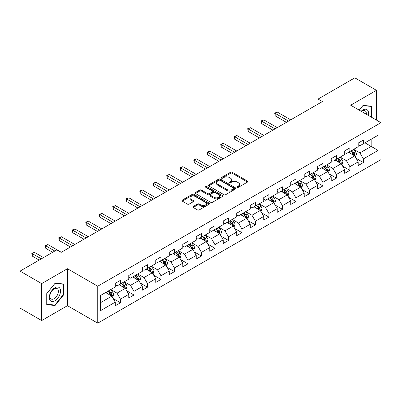 <?xml version="1.0" encoding="UTF-8"?>
<svg xmlns="http://www.w3.org/2000/svg" width="401" height="401" viewBox="0 0 401 401"><rect width="100%" height="100%" fill="white"/><g stroke="black" fill="none" stroke-linecap="round" stroke-linejoin="round"><path stroke-width="0.6" d="M237.287 187.277A0.842 0.486 0 0 0 238.48 187.277L247.497 182.069A1.203 0.692 0 0 0 247.853 181.583A1.203 0.692 0 0 0 247.497 181.092L232.214 172.265A1.203 0.692 0 0 0 230.52 172.265L221.497 177.473A0.842 0.486 0 0 0 221.252 177.818A0.842 0.486 0 0 0 221.497 178.159A0.842 0.486 0 0 0 222.685 178.159L223.853 177.488A3.845 2.221 0 0 1 229.287 177.488L230.56 178.224A3.845 2.221 0 0 1 231.688 179.793A3.845 2.221 0 0 1 230.56 181.357L229.392 182.034A0.842 0.486 0 0 0 229.146 182.375A0.842 0.486 0 0 0 229.392 182.721A0.842 0.486 0 0 0 230.58 182.721L231.748 182.044A3.845 2.221 0 0 1 237.181 182.044L238.455 182.781A3.845 2.221 0 0 1 239.582 184.35A3.845 2.221 0 0 1 238.455 185.919L237.287 186.595A0.842 0.486 0 0 0 237.041 186.936A0.842 0.486 0 0 0 237.287 187.277L237.287 186.595M193.242 206.485A1.203 0.692 0 0 0 192.891 206.976A1.203 0.692 0 0 0 193.242 207.462L197.528 209.939A1.203 0.692 0 0 0 199.227 209.939L209.247 204.154A1.203 0.692 0 0 0 209.598 203.663A1.203 0.692 0 0 0 209.247 203.177L193.964 194.35A1.203 0.692 0 0 0 192.264 194.35L182.244 200.134A1.203 0.692 0 0 0 181.894 200.625A1.203 0.692 0 0 0 182.244 201.117L187.427 204.104A1.203 0.692 0 0 0 189.122 204.104L193.412 201.633A1.203 0.692 0 0 0 193.763 201.142A1.203 0.692 0 0 0 193.412 200.65L190.841 199.167A3.213 1.855 0 0 1 189.904 197.853A3.213 1.855 0 0 1 191.884 196.144A3.213 1.855 0 0 1 195.387 196.545L205.447 202.355A3.213 1.855 0 0 1 206.39 203.663A3.213 1.855 0 0 1 204.405 205.377A3.213 1.855 0 0 1 200.906 204.976L199.227 204.009A1.203 0.692 0 0 0 197.528 204.009L193.242 206.485L193.242 207.462M67.453 268.72L41.674 283.607L20.05 271.121L20.05 308.078L41.674 320.564L67.453 305.682L97.734 323.161L97.734 286.204L67.453 268.72L67.453 305.682M376.454 120.089L376.454 90.325L350.674 105.207L380.95 122.686L97.734 286.204M376.454 90.325L354.825 77.839L318.058 99.067L318.058 104.059M20.05 271.121L56.817 249.893L61.142 252.389L322.384 101.563L318.058 99.067M223.938 194.696A1.203 0.692 0 0 0 225.633 194.696L235.653 188.911A1.203 0.692 0 0 0 236.009 188.42A1.203 0.692 0 0 0 235.653 187.929L220.37 179.107A1.203 0.692 0 0 0 218.67 179.107L208.655 184.891A1.203 0.692 0 0 0 208.299 185.377A1.203 0.692 0 0 0 208.655 185.869L223.938 194.696M206.059 187.462A0.842 0.486 0 0 1 206.911 187.578L206.911 186.58L222.45 195.553A1.203 0.692 0 0 1 222.801 196.044A1.203 0.692 0 0 1 222.45 196.53L212.43 202.315A1.203 0.692 0 0 1 210.736 202.315L195.447 193.493L195.447 192.51A1.203 0.692 0 0 0 195.097 193.001A1.203 0.692 0 0 0 195.447 193.493M195.447 192.51L199.738 190.039A1.203 0.692 0 0 1 201.437 190.039L207.633 193.618A1.203 0.692 0 0 0 209.332 193.618L212.179 191.974A1.203 0.692 0 0 0 212.53 191.483A1.203 0.692 0 0 0 212.179 190.991L205.723 187.267A0.842 0.486 0 0 1 205.477 186.926A0.842 0.486 0 0 1 205.994 186.475A0.842 0.486 0 0 1 206.911 186.58M97.734 323.161L380.95 159.648L380.95 122.686M113.257 298.615L120.48 302.785L120.48 299.136L128.786 294.344L128.786 297.988L133.979 294.991L133.979 291.347L142.28 286.555L142.28 290.199L147.473 287.201L147.473 283.557L155.778 278.76L155.778 282.409L160.966 279.412L160.966 275.763L169.272 270.971L169.272 274.615L174.46 271.617L174.46 267.973L182.766 263.181L182.766 266.825L187.959 263.828L187.959 260.184L196.259 255.387L196.259 259.036L201.452 256.038L201.452 252.389L209.758 247.597L209.758 251.242L214.946 248.244L214.946 244.6L223.252 239.808L223.252 243.452L228.44 240.455L228.44 236.811L236.745 232.014L236.745 235.663L241.938 232.665L241.938 229.016L250.239 224.224L250.239 227.868L255.432 224.871L255.432 221.227L263.738 216.43L263.738 220.079L268.926 217.081L268.926 213.437L277.231 208.64L277.231 212.284L282.419 209.292L282.419 205.643L290.725 200.851L290.725 204.495L295.913 201.497L295.913 197.853L304.219 193.056L304.219 196.706L309.412 193.708L309.412 190.064L317.712 185.267L317.712 188.911L322.905 185.919L322.905 182.27L331.211 177.478L331.211 181.122L336.399 178.124L336.399 174.48L344.705 169.683L344.705 173.332L349.893 170.335L349.893 166.691L358.198 161.894L358.198 165.538L363.391 162.545L363.391 158.896L378.093 150.405L378.093 135.222L371.176 139.217L371.176 146.41L378.093 150.405M120.48 302.785L115.293 305.783L115.293 302.133L100.586 310.625L100.586 295.442L115.293 286.951L115.293 283.307L120.48 280.309L120.48 283.953L128.786 279.161L128.786 275.517L133.979 272.52L133.979 276.164L142.28 271.372L142.28 267.723L147.473 264.725L147.473 268.374L155.778 263.577L155.778 259.933L160.966 256.936L160.966 260.58L169.272 255.788L169.272 252.139L174.46 249.146L174.46 252.79L182.766 247.998L182.766 244.349L187.959 241.352L187.959 245.001L196.259 240.204L196.259 236.56L201.452 233.562L201.452 237.207L209.758 232.415L209.758 228.765L214.946 225.773L214.946 229.417L223.252 224.62L223.252 220.976L228.44 217.979L228.44 221.628L236.745 216.831L236.745 213.187L241.938 210.189L241.938 213.833L250.239 209.041L250.239 205.392L255.432 202.4L255.432 206.044L263.738 201.247L263.738 197.603L268.926 194.605L268.926 198.254L277.231 193.457L277.231 189.813L282.419 186.816L282.419 190.46L290.725 185.668L290.725 182.019L295.913 179.026L295.913 182.671L304.219 177.874L304.219 174.229L309.412 171.232L309.412 174.881L317.712 170.084L317.712 166.44L322.905 163.443L322.905 167.087L331.211 162.295L331.211 158.646L336.399 155.653L336.399 159.297L344.705 154.5L344.705 150.856L349.893 147.859L349.893 151.508L358.198 146.711L358.198 143.067L363.391 140.069L363.391 143.713L378.093 135.222M119.097 284.755L125.328 288.349L117.022 293.146L110.796 289.547M115.293 284.956L117.022 285.953L120.48 283.953M117.022 293.146L120.48 299.136M125.328 288.349L128.786 294.344M132.596 276.966L138.821 280.56L130.515 285.352L124.29 281.758M128.786 277.161L130.515 278.164L133.979 276.164M130.515 285.352L133.979 291.347M138.821 280.56L142.28 286.555M146.089 269.171L152.315 272.77L144.014 277.562L137.784 273.968M142.28 269.372L144.014 270.369L147.473 268.374M144.014 277.562L147.473 283.557M152.315 272.77L155.778 278.76M159.583 261.382L165.814 264.976L157.508 269.773L151.277 266.174M155.778 261.582L157.508 262.58L160.966 260.58M157.508 269.773L160.966 275.763M165.814 264.976L169.272 270.971M173.077 253.587L179.307 257.186L171.001 261.978L164.771 258.384M169.272 253.788L171.001 254.79L174.46 252.79M171.001 261.978L174.46 267.973M179.307 257.186L182.766 263.181M186.57 245.798L192.801 249.397L184.495 254.189L178.27 250.595M182.766 245.998L184.495 246.996L187.959 245.001M184.495 254.189L187.959 260.184M192.801 249.397L196.259 255.387M200.069 238.009L206.294 241.602L197.994 246.399L191.763 242.8M196.259 238.209L197.994 239.207L201.452 237.207M197.994 246.399L201.452 252.389M206.294 241.602L209.758 247.597M213.563 230.214L219.793 233.813L211.487 238.605L205.257 235.011M209.758 230.415L211.487 231.417L214.946 229.417M211.487 238.605L214.946 244.6M219.793 233.813L223.252 239.808M227.056 222.425L233.287 226.019L224.981 230.816L218.751 227.222M223.252 222.625L224.981 223.623L228.44 221.628M224.981 230.816L228.44 236.811M233.287 226.019L236.745 232.014M240.55 214.635L246.78 218.229L238.475 223.026L232.249 219.427M236.745 214.836L238.475 215.833L241.938 213.833M238.475 223.026L241.938 229.016M246.78 218.229L250.239 224.224M254.049 206.841L260.274 210.44L251.968 215.232L245.743 211.638M250.239 207.041L251.968 208.044L255.432 206.044M251.968 215.232L255.432 221.227M260.274 210.44L263.738 216.43M267.542 199.051L273.768 202.645L265.467 207.442L259.236 203.848M263.738 199.252L265.467 200.249L268.926 198.254M265.467 207.442L268.926 213.437M273.768 202.645L277.231 208.64M281.036 191.262L287.266 194.856L278.961 199.653L272.73 196.054M277.231 191.462L278.961 192.46L282.419 190.46M278.961 199.653L282.419 205.643M287.266 194.856L290.725 200.851M294.529 183.468L300.76 187.066L292.454 191.858L286.229 188.264M290.725 183.668L292.454 184.666L295.913 182.671M292.454 191.858L295.913 197.853M300.76 187.066L304.219 193.056M308.028 175.678L314.254 179.272L305.948 184.069L299.722 180.475M304.219 175.879L305.948 176.876L309.412 174.881M305.948 184.069L309.412 190.064M314.254 179.272L317.712 185.267M321.522 167.889L327.747 171.483L319.447 176.28L313.216 172.681M317.712 168.089L319.447 169.087L322.905 167.087M319.447 176.28L322.905 182.27M327.747 171.483L331.211 177.478M335.015 160.094L341.246 163.693L332.94 168.485L326.71 164.891M331.211 160.295L332.94 161.292L336.399 159.297M332.94 168.485L336.399 174.48M341.246 163.693L344.705 169.683M348.509 152.305L354.74 155.899L346.434 160.696L340.203 157.097M344.705 152.505L346.434 153.503L349.893 151.508M346.434 160.696L349.893 166.691M354.74 155.899L358.198 161.894M364.945 142.816L371.176 146.41L359.928 152.906L353.702 149.307M358.198 144.711L359.928 145.713L363.391 143.713M359.928 152.906L363.391 158.896M41.674 283.607L41.674 320.564M100.586 302.635L111.834 296.144L105.603 292.545M111.834 296.144L115.293 302.133M356.168 158.375L363.391 162.545M342.67 166.164L349.893 170.335M329.176 173.954L336.399 178.124M315.682 181.748L322.905 185.919M302.189 189.538L309.412 193.708M288.69 197.327L295.913 201.497M275.196 205.122L282.419 209.292M261.703 212.911L268.926 217.081M248.209 220.7L255.432 224.871M234.715 228.495L241.938 232.665M221.217 236.284L228.44 240.455M207.723 244.074L214.946 248.244M194.229 251.868L201.452 256.038M180.736 259.658L187.959 263.828M167.237 267.447L174.46 271.617M153.743 275.241L160.966 279.412M140.25 283.031L147.473 287.201M126.756 290.825L133.979 294.991M371.391 117.167L371.391 106.16L363.045 105.413L359.236 110.15L362.87 105.658L370.96 106.385L370.96 116.922M46.737 304.73L55.082 305.472L63.433 295.091L63.433 283.958L55.082 283.211L46.737 293.597L46.737 304.73M63.002 294.84L63.433 295.091M54.2 304.966L55.082 305.472M237.623 187.397L238.455 186.916A3.845 2.221 0 0 0 239.582 185.347L239.582 184.35M231.688 179.793L231.688 180.791A3.845 2.221 0 0 1 230.56 182.36L229.728 182.841M247.497 181.092L247.497 182.069L232.214 173.267A1.203 0.692 0 0 0 230.52 173.267L221.833 178.28M235.638 188.916L220.37 180.104A1.203 0.692 0 0 0 218.67 180.104L208.67 185.879M233.532 188.761A0.842 0.486 0 0 0 233.778 188.42A0.842 0.486 0 0 0 233.532 188.074L220.114 180.33A0.842 0.486 0 0 0 218.926 180.33L217.698 181.041A3.845 2.221 0 0 0 216.57 182.61A3.845 2.221 0 0 0 217.698 184.179L226.866 189.472A3.845 2.221 0 0 0 232.299 189.472L233.532 188.761L233.532 189.763A0.842 0.486 0 0 0 233.778 189.417L233.778 188.42M216.57 182.61L216.57 183.608A3.845 2.221 0 0 0 217.698 185.177L217.698 184.179M233.532 189.763L232.299 190.47A3.845 2.221 0 0 1 226.866 190.47L217.698 185.177M195.467 193.503L199.738 191.036L199.738 190.039M212.53 191.483L212.53 192.48A1.203 0.692 0 0 1 212.179 192.971L209.332 194.615A1.203 0.692 0 0 1 207.633 194.615L201.437 191.036A1.203 0.692 0 0 0 199.738 191.036M206.911 187.578L222.435 196.54M214.064 197.327A3.213 1.855 0 0 0 217.568 197.733A3.213 1.855 0 0 0 219.547 196.019A3.213 1.855 0 0 0 218.61 194.706L215.061 192.66A1.203 0.692 0 0 0 213.367 192.66L210.52 194.3A1.203 0.692 0 0 0 210.169 194.791A1.203 0.692 0 0 0 210.52 195.282L214.064 197.327L214.064 198.33A3.213 1.855 0 0 0 217.568 198.731A3.213 1.855 0 0 0 219.547 197.016L219.547 196.019M210.169 194.791L210.169 195.793A1.203 0.692 0 0 0 210.52 196.279L210.52 195.282M214.064 198.33L210.52 196.279M206.39 203.663L206.39 204.665A3.213 1.855 0 0 1 204.405 206.38A3.213 1.855 0 0 1 200.906 205.974L199.227 205.006A1.203 0.692 0 0 0 197.528 205.006L193.257 207.472M189.904 197.853L189.904 198.856A3.213 1.855 0 0 0 190.841 200.164L190.841 199.167M193.412 200.65L193.412 201.633L190.841 200.164M209.232 204.164L193.964 195.347A1.203 0.692 0 0 0 192.264 195.347L182.26 201.127L182.244 200.134M355.421 157.087L356.449 154.49A3.243 1.87 -120 0 0 355.416 151.733L353.632 149.347M350.519 153.463L349.306 151.844M290.725 119.844L277.342 112.115L275.181 113.363L275.181 115.859L286.399 122.34M354.238 155.613L354.7 154.631A3.243 1.87 -120 0 0 353.772 152.681L351.988 150.295M351.176 150.766L353.156 153.408A1.649 0.952 60 0 1 353.456 153.914L354.7 154.631M350.95 150.896L352.735 153.277A3.243 1.87 60 0 1 353.662 155.227M275.181 115.859L274.705 113.087L288.56 121.092M274.705 113.087L277.342 112.115M370.424 106.075L370.96 106.385M368.223 115.343A7.95 4.591 120 0 0 366.845 109.558A7.95 4.591 120 0 0 361.151 111.257M366.298 114.23A6.02 3.474 120 0 0 365.09 110.776A6.02 3.474 120 0 0 361.496 111.458M54.912 300.735A7.95 4.591 120 0 0 60.536 290.996A7.95 4.591 120 0 0 54.912 287.753A7.95 4.591 120 0 0 49.288 297.492A7.95 4.591 120 0 0 54.912 300.735M54.125 298.705A6.02 3.474 120 0 0 58.055 293.397A6.02 3.474 120 0 0 57.132 288.575A6.02 3.474 120 0 0 54.125 288.87A6.02 3.474 120 0 0 50.19 294.179A6.02 3.474 120 0 0 51.112 299.001A6.02 3.474 120 0 0 54.125 298.705M46.822 293.522L54.912 283.457L63.002 284.184L63.002 294.966L54.912 305.026L46.822 304.304L46.807 293.512M62.466 283.873L63.002 284.184M341.928 164.876L342.955 162.285A3.243 1.87 -120 0 0 341.923 159.523L340.138 157.137M337.025 161.257L335.812 159.638M277.231 127.633L263.848 119.909L261.688 121.157L261.688 123.653L272.906 130.13M340.745 163.402L341.206 162.42A3.243 1.87 -120 0 0 340.279 160.47L338.494 158.089M337.682 158.555L339.662 161.202A1.649 0.952 60 0 1 339.963 161.703L341.206 162.42M337.457 158.686L339.241 161.072A3.243 1.87 60 0 1 340.168 163.022M261.688 123.653L261.211 120.881L275.066 128.881M261.211 120.881L263.848 119.909M328.434 172.666L329.462 170.074A3.243 1.87 -120 0 0 328.429 167.312L326.64 164.931M323.527 169.047L322.319 167.428M263.733 135.423L250.354 127.698L248.189 128.947L248.189 131.443L259.412 137.919M327.246 171.192L327.712 170.214A3.243 1.87 -120 0 0 326.785 168.265L325 165.879M324.183 166.35L326.168 168.991A1.649 0.952 60 0 1 326.469 169.493L327.712 170.214M323.958 166.48L325.747 168.861A3.243 1.87 60 0 1 326.675 170.811M248.189 131.443L247.713 128.671L261.572 136.671M247.713 128.671L250.354 127.698M314.935 180.46L315.968 177.864A3.243 1.87 -120 0 0 314.93 175.107L313.146 172.721M310.033 176.836L308.82 175.217M250.239 143.217L236.856 135.488L234.695 136.736L234.695 139.232L245.913 145.713M313.752 178.986L314.219 178.004A3.243 1.87 -120 0 0 313.286 176.054L311.502 173.668M310.69 174.139L312.67 176.786A1.649 0.952 60 0 1 312.97 177.287L314.219 178.004M310.464 174.27L312.249 176.656A3.243 1.87 60 0 1 313.181 178.605M234.695 139.232L234.219 136.46L248.079 144.465M234.219 136.46L236.856 135.488M301.442 188.249L302.474 185.658A3.243 1.87 -120 0 0 301.437 182.896L299.652 180.515M296.539 184.63L295.326 183.011M236.745 151.007L223.362 143.282L221.202 144.53L221.202 147.027L232.42 153.503M300.259 186.776L300.72 185.793A3.243 1.87 -120 0 0 299.793 183.843L298.008 181.463M297.196 181.929L299.176 184.575A1.649 0.952 60 0 1 299.477 185.077L300.72 185.793M296.971 182.059L298.755 184.445A3.243 1.87 60 0 1 299.682 186.395M221.202 147.027L220.725 144.255L234.585 152.255M220.725 144.255L223.362 143.282M287.948 196.039L288.976 193.447A3.243 1.87 -120 0 0 287.943 190.686L286.159 188.305M283.046 192.42L281.833 190.801M223.252 158.796L209.868 151.072L207.708 152.32L207.708 154.816L218.926 161.292M286.765 194.565L287.226 193.588A3.243 1.87 -120 0 0 286.299 191.638L284.515 189.252M283.702 189.723L285.682 192.365A1.649 0.952 60 0 1 285.983 192.866L287.226 193.588M283.477 189.853L285.261 192.234A3.243 1.87 60 0 1 286.189 194.184M207.708 154.816L207.232 152.044L221.086 160.044M207.232 152.044L209.868 151.072M274.454 203.833L275.482 201.237A3.243 1.87 -120 0 0 274.449 198.48L272.66 196.094M269.552 200.209L268.339 198.59M209.758 166.59L196.375 158.861L194.209 160.109L194.209 162.611L205.432 169.087M273.266 202.36L273.733 201.377A3.243 1.87 -120 0 0 272.805 199.427L271.021 197.046M270.209 197.513L272.189 200.159A1.649 0.952 60 0 1 272.49 200.66L273.733 201.377M269.978 197.643L271.768 200.029A3.243 1.87 60 0 1 272.695 201.979M194.209 162.611L193.733 159.839L207.593 167.839M193.733 159.839L196.375 158.861M260.961 211.623L261.988 209.031A3.243 1.87 -120 0 0 260.951 206.269L259.166 203.888M256.054 208.004L254.841 206.385M196.259 174.38L182.881 166.656L180.716 167.904L180.716 170.4L191.934 176.876M259.773 210.149L260.239 209.167A3.243 1.87 -120 0 0 259.312 207.217L257.522 204.836M256.71 205.302L258.69 207.949A1.649 0.952 60 0 1 258.991 208.45L260.239 209.167M256.485 205.432L258.269 207.818A3.243 1.87 60 0 1 259.201 209.768M180.716 170.4L180.239 167.628L194.099 175.628M180.239 167.628L182.881 166.656M247.462 219.412L248.495 216.821A3.243 1.87 -120 0 0 247.457 214.059L245.673 211.678M242.56 215.793L241.347 214.174M182.766 182.169L169.382 174.445L167.222 175.693L167.222 178.189L178.44 184.666M246.279 217.938L246.74 216.961A3.243 1.87 -120 0 0 245.813 215.011L244.029 212.625M243.217 213.096L245.196 215.738A1.649 0.952 60 0 1 245.497 216.239L246.74 216.961M242.991 213.227L244.775 215.608A3.243 1.87 60 0 1 245.703 217.558M167.222 178.189L166.746 175.417L180.605 183.417M166.746 175.417L169.382 174.445M233.968 227.207L234.996 224.61A3.243 1.87 -120 0 0 233.963 221.853L232.179 219.467M229.066 223.583L227.853 221.964M169.272 189.964L155.889 182.234L153.728 183.483L153.728 185.984L164.946 192.46M232.786 225.733L233.247 224.75A3.243 1.87 -120 0 0 232.319 222.801L230.535 220.42M229.723 220.886L231.703 223.532A1.649 0.952 60 0 1 232.004 224.034L233.247 224.75M229.497 221.016L231.282 223.402A3.243 1.87 60 0 1 232.209 225.352M153.728 185.984L153.252 183.212L167.107 191.212M153.252 183.212L155.889 182.234M220.475 234.996L221.502 232.405A3.243 1.87 -120 0 0 220.47 229.643L218.685 227.262M215.573 231.377L214.36 229.758M155.778 197.753L142.395 190.029L140.23 191.277L140.23 193.773L151.453 200.249M219.287 233.522L219.753 232.54A3.243 1.87 -120 0 0 218.826 230.59L217.041 228.209M216.229 228.675L218.209 231.322A1.649 0.952 60 0 1 218.51 231.823L219.753 232.54M216.004 228.806L217.788 231.192A3.243 1.87 60 0 1 218.715 233.141M140.23 193.773L139.754 191.001L153.613 199.001M139.754 191.001L142.395 190.029M206.981 242.785L208.009 240.194A3.243 1.87 -120 0 0 206.976 237.432L205.187 235.051M202.074 239.166L200.861 237.547M142.28 205.543L128.901 197.818L126.736 199.066L126.736 201.563L137.954 208.044M205.793 241.312L206.259 240.334A3.243 1.87 -120 0 0 205.332 238.384L203.543 235.999M202.731 236.47L204.716 239.111A1.649 0.952 60 0 1 205.011 239.613L206.259 240.334M202.505 236.6L204.294 238.981A3.243 1.87 60 0 1 205.222 240.931M126.736 201.563L126.26 198.791L140.119 206.791M126.26 198.791L128.901 197.818M193.482 250.58L194.515 247.988A3.243 1.87 -120 0 0 193.477 245.227L191.693 242.841M188.58 246.956L187.367 245.337M128.786 213.337L115.403 205.608L113.242 206.856L113.242 209.357L124.46 215.833M192.3 249.106L192.766 248.124A3.243 1.87 -120 0 0 191.833 246.174L190.049 243.793M189.237 244.259L191.217 246.906A1.649 0.952 60 0 1 191.518 247.407L192.766 248.124M189.011 244.389L190.796 246.775A3.243 1.87 60 0 1 191.723 248.725M113.242 209.357L112.766 206.585L126.626 214.585M112.766 206.585L115.403 205.608M179.989 258.369L181.016 255.778A3.243 1.87 -120 0 0 179.984 253.016L178.199 250.635M175.087 254.75L173.874 253.131M115.293 221.126L101.909 213.402L99.749 214.65L99.749 217.147L110.967 223.623M178.806 256.896L179.267 255.913A3.243 1.87 -120 0 0 178.34 253.963L176.555 251.582M175.743 252.049L177.723 254.695A1.649 0.952 60 0 1 178.024 255.196L179.267 255.913M175.518 252.184L177.302 254.565A3.243 1.87 60 0 1 178.229 256.515M99.749 217.147L99.273 214.375L113.127 222.375M99.273 214.375L101.909 213.402M166.495 266.159L167.523 263.567A3.243 1.87 -120 0 0 166.49 260.805L164.706 258.424M161.593 262.54L160.38 260.921M101.799 228.916L88.415 221.192L86.25 222.44L86.25 224.936L97.473 231.417M165.307 264.685L165.773 263.708A3.243 1.87 -120 0 0 164.846 261.758L163.062 259.372M162.25 259.843L164.23 262.485A1.649 0.952 60 0 1 164.53 262.986L165.773 263.708M162.024 259.973L163.809 262.354A3.243 1.87 60 0 1 164.736 264.304M86.25 224.936L85.779 222.164L99.633 230.164M85.779 222.164L88.415 221.192M153.002 273.953L154.029 271.362A3.243 1.87 -120 0 0 152.997 268.6L151.207 266.214M148.094 270.334L146.881 268.715M88.3 236.71L74.922 228.981L72.756 230.229L72.756 232.73L83.979 239.207M151.814 272.479L152.28 271.497A3.243 1.87 -120 0 0 151.352 269.547L149.563 267.166M148.751 267.632L150.736 270.279A1.649 0.952 60 0 1 151.032 270.78L152.28 271.497M148.525 267.763L150.315 270.149A3.243 1.87 60 0 1 151.242 272.099M72.756 232.73L72.28 229.958L86.14 237.958M72.28 229.958L74.922 228.981M139.503 281.743L140.535 279.151A3.243 1.87 -120 0 0 139.498 276.389L137.713 274.008M134.601 278.124L133.388 276.505M74.807 244.5L61.423 236.775L59.263 238.024L59.263 240.52L70.481 246.996M138.32 280.269L138.786 279.286A3.243 1.87 -120 0 0 137.854 277.337L136.069 274.956M135.257 275.427L137.237 278.068A1.649 0.952 60 0 1 137.538 278.57L138.786 279.286M135.032 275.557L136.816 277.938A3.243 1.87 60 0 1 137.744 279.888M59.263 240.52L58.787 237.748L72.646 245.748M58.787 237.748L61.423 236.775M126.009 289.532L127.042 286.941A3.243 1.87 -120 0 0 126.004 284.184L124.22 281.798M121.107 285.913L119.894 284.294M61.313 252.289L47.93 244.565L45.769 245.813L45.769 248.309L52.661 252.289M124.826 288.058L125.287 287.081A3.243 1.87 -120 0 0 124.36 285.131L122.576 282.745M121.764 283.216L123.744 285.858A1.649 0.952 60 0 1 124.044 286.359L125.287 287.081M121.538 283.347L123.323 285.728A3.243 1.87 60 0 1 124.25 287.677M45.769 248.309L45.293 245.537L54.827 251.041M45.293 245.537L47.93 244.565M112.516 297.326L113.543 294.735A3.243 1.87 -120 0 0 112.511 291.973L110.726 289.587M107.613 293.707L106.4 292.088M43.493 257.587L34.436 252.354L32.275 253.602L32.275 256.104L39.168 260.084M111.333 295.853L111.794 294.87A3.243 1.87 -120 0 0 110.866 292.92L109.082 290.54M108.27 291.006L110.25 293.652A1.649 0.952 60 0 1 110.551 294.154L111.794 294.87M108.044 291.136L109.829 293.522A3.243 1.87 60 0 1 110.756 295.472M32.275 256.104L31.799 253.332L41.328 258.835M31.799 253.332L34.436 252.354M238.455 186.916L238.455 185.919M229.392 182.721L229.392 182.034M230.56 182.36L230.56 181.357M221.497 178.159L221.497 177.473M230.52 173.267L230.52 172.265M232.214 173.267L232.214 172.265M208.655 185.869L208.655 184.891M218.67 180.104L218.67 179.107M220.37 180.104L220.37 179.107M235.653 188.911L235.653 187.929M226.866 190.47L226.866 189.472M232.299 190.47L232.299 189.472M201.437 191.036L201.437 190.039M207.633 194.615L207.633 193.618M209.332 194.615L209.332 193.618M212.179 192.971L212.179 191.974M222.45 196.53L222.45 195.553M197.528 205.006L197.528 204.009M199.227 205.006L199.227 204.009M200.906 205.974L200.906 204.976M192.264 195.347L192.264 194.35M193.964 195.347L193.964 194.35M209.247 204.154L209.247 203.177M354.419 155.718L356.429 154.555M353.772 152.681L355.416 151.733M351.466 154.014L352.735 153.277M340.925 163.508L342.935 162.345M340.279 160.47L341.923 159.523M337.973 161.803L339.241 161.072M327.432 171.297L329.442 170.139M326.785 168.265L328.429 167.312M324.479 169.593L325.747 168.861M313.933 179.092L315.948 177.929M313.286 176.054L314.93 175.107M310.981 177.387L312.249 176.656M300.439 186.881L302.449 185.718M299.793 183.843L301.437 182.896M297.487 185.177L298.755 184.445M286.946 194.67L288.956 193.513M286.299 191.638L287.943 190.686M283.993 192.966L285.261 192.234M273.452 202.465L275.462 201.302M272.805 199.427L274.449 198.48M270.5 200.761L271.768 200.029M259.953 210.254L261.968 209.091M259.312 207.217L260.951 206.269M257.006 208.55L258.269 207.818M246.46 218.044L248.47 216.886M245.813 215.011L247.457 214.059M243.507 216.339L244.775 215.608M232.966 225.838L234.976 224.675M232.319 222.801L233.963 221.853M230.014 224.134L231.282 223.402M219.472 233.628L221.482 232.465M218.826 230.59L220.47 229.643M216.52 231.923L217.788 231.192M205.974 241.417L207.989 240.259M205.332 238.384L206.976 237.432M203.026 239.713L204.294 238.981M192.48 249.211L194.49 248.049M191.833 246.174L193.477 245.227M189.528 247.507L190.796 246.775M178.986 257.001L180.996 255.838M178.34 253.963L179.984 253.016M176.034 255.297L177.302 254.565M165.493 264.79L167.503 263.632M164.846 261.758L166.49 260.805M162.54 263.086L163.809 262.354M151.994 272.585L154.009 271.422M151.352 269.547L152.997 268.6M149.047 270.881L150.315 270.149M138.5 280.374L140.515 279.211M137.854 277.337L139.498 276.389M135.548 278.67L136.816 277.938M125.007 288.164L127.017 287.006M124.36 285.131L126.004 284.184M122.054 286.459L123.323 285.728M111.513 295.958L113.523 294.795M110.866 292.92L112.511 291.973M108.561 294.254L109.829 293.522"/></g></svg>
